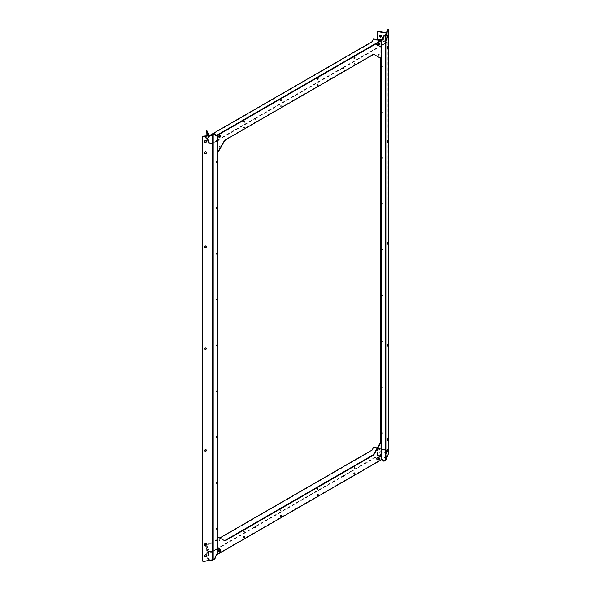 <?xml version="1.0" encoding="UTF-8"?>
<svg xmlns="http://www.w3.org/2000/svg" width="591" height="591" viewBox="0 0 591 591"><rect width="100%" height="100%" fill="white"/><g stroke="black" fill="none" stroke-linecap="round" stroke-linejoin="round"><path stroke-width="0.44" stroke-dasharray="2.96 2.22" d="M381.72 249.838L381.882 249.276L381.72 249.838M381.72 433.203L381.882 432.649L381.72 433.203M381.72 387.364L381.882 386.802L381.72 387.364M381.72 341.524L381.882 340.963L381.72 341.524M381.72 295.677L381.882 295.116L381.72 295.677M381.72 203.991L381.882 203.437L381.72 203.991M381.72 158.152L381.882 157.59L381.72 158.152M381.72 112.312L381.882 111.751L381.72 112.312M381.72 66.465L381.882 65.904L381.72 66.465M386.928 243.898L387.312 242.45L386.928 243.898M386.928 142.025L387.312 140.577L386.928 142.025M386.928 345.772L387.312 344.324L386.928 345.772M386.891 48.048L387.334 46.371L386.891 48.048M386.891 36.841L387.334 35.165L386.891 36.841M387.452 449.914L387.009 451.583L387.452 449.914M387.452 438.707L387.009 440.376L387.452 438.707M386.1 450.97L385.495 450.881L385.495 451.421L385.775 450.276L385.495 450.881M386.1 451.517L385.495 451.421M386.329 450.903L385.775 450.822L386.041 449.729L376.925 448.503M386.381 450.372L385.775 450.276M386.329 42.567L385.495 43.084L385.775 41.939L385.775 42.486L385.775 41.968L386.329 42.146M386.381 42.035L385.775 41.939M386.1 42.633L385.495 42.545M386.1 43.18L385.495 43.084M383.544 460.936A1.042 0.598 120 0 0 383.825 460.832L385.288 459.924L386.196 457.966L386.802 458.055M382.488 459.237A1.248 0.724 120 0 0 382.311 459.037A1.248 0.724 120 0 0 381.69 459.096L380.803 459.606L380.803 454.531L381.557 454.102L381.557 453.556L380.803 453.991L380.803 442.629L380.803 453.991L381.247 454.243L380.057 454.42L380.493 454.678M218.153 548.832L217.06 549.069L217.488 549.312L217.06 549.069L217.06 554.144L217.503 554.402L217.06 554.144L380.803 459.606L381.247 459.864L380.803 459.606L380.803 454.531L380.057 454.967L380.057 454.42M381.232 454.775L380.803 454.531L381.232 454.775M381.993 453.807L381.557 453.556M381.247 57.807L380.803 57.556L380.803 46.194L381.232 46.438L380.057 46.63L380.057 46.083L381.557 45.219L380.803 46.194L380.803 58.058M381.993 45.47L381.557 45.219M381.247 45.906L380.803 45.647L380.803 40.572L380.803 45.647L381.247 45.906M386.802 33.946L386.196 33.85L386.196 32.985M386.906 33.561L386.196 33.85M386.366 32.631L386.204 33.827L386.795 33.805M386.913 457.678L386.366 457.589L387.977 453.275L387.866 29.55M386.972 456.821L386.366 456.725L386.196 457.966M386.366 457.589L386.366 456.725M386.802 457.19L386.196 457.094M379.503 35.615A1.079 0.85 24.9 0 1 381.587 36.051A1.079 0.85 24.9 0 1 381.417 36.502M207.766 136.654L207.323 134.984L207.766 136.654M206.998 135.575L207.049 137.215L206.606 135.635M377.531 32.01A1.042 0.82 -155.1 0 0 377.531 32.106L377.531 38.814L386.366 40.181L385.775 42.478L386.322 42.626M386.92 33.502L386.366 33.48L386.366 40.181M386.041 41.895L377.206 40.528L377.531 38.814M377.124 40.705L376.822 40.151M376.822 40.661L377.043 40.181M210.315 135.058A3.118 1.803 180 0 1 209.34 135.324L205.047 136.078L205.047 136.587L209.34 135.827A3.118 1.803 180 0 0 210.743 135.361L371.54 42.53A3.118 1.803 0 0 0 372.345 41.717L373.453 39.331L377.228 39.789M205.047 136.587L205.993 138.649L205.047 136.078M207.278 138.634A1.248 0.983 -24.9 0 1 206.074 137.799L208.446 142.904A1.248 0.983 155.1 0 0 209.65 143.739L207.5 138.412L205.993 138.649M207.5 138.412L207.5 137.902L205.993 138.139M207.581 138.589L207.5 137.902M207.278 138.124A0.621 0.495 -24.9 0 1 206.68 137.71L209.044 142.808A0.621 0.495 155.1 0 0 209.65 143.229L207.581 138.08M206.074 135.716L206.074 137.799M206.791 130.552L206.68 137.71M208.586 136.462L209.155 136.336M208.446 142.904L208.446 136.196M209.044 142.808L209.044 136.107M209.65 143.739L210.655 143.583L210.655 143.074L209.65 143.229M210.758 143.812L210.655 143.074M211.711 143.266L216.328 140.628L216.328 141.138L212.738 143.207L212.738 142.697M210.795 143.953L210.632 143.598L211.77 143.643L211.659 142.919M211.659 143.428L212.457 143.303L212.457 142.793M216.757 141.345L216.328 141.138M216.624 141.308L216.328 140.628M218.153 140.03L217.798 139.779L254.558 118.555L254.558 119.064L217.798 140.289L217.798 139.779M254.987 119.271L254.558 119.064M254.854 119.234L254.558 118.555M255.644 118.385L255.29 118.134L343.327 67.293L343.327 67.832L342.558 68.275L342.573 67.743L343.083 67.935M255.585 118.303L255.585 118.813L255.29 118.134M255.29 118.643L342.573 68.253L342.558 67.729L343.002 67.987M343.002 68.453L342.573 68.253L343.002 68.526M343.312 67.825L380.072 46.6L380.072 46.091L343.312 67.315M380.493 46.807L380.072 46.6M380.574 46.29L380.072 46.091M381.542 45.751L385.125 43.682L385.125 43.173L381.542 45.241M386.1 43.091L385.125 43.682M385.502 43.054L385.502 42.545L385.288 43.01M386.137 42.552L385.502 42.545M381.941 39.87L386.204 40.528L385.775 41.968M386.204 40.528L386.204 33.827M207.766 553.316L207.323 551.639L207.766 553.316M207.16 553.405L206.717 551.735L207.16 553.405M381.424 453.053A1.079 0.85 -155.1 0 0 379.333 452.728A1.079 0.85 -155.1 0 0 381.424 453.053M381.587 452.706A1.079 0.85 -155.1 0 0 379.496 452.381A1.079 0.85 -155.1 0 0 381.587 452.706M210.906 551.728L210.795 552.193M208.586 560.674L208.424 559.463L209.184 559.714M206.325 555.762L208.586 560.593M209.155 560.467L206.68 554.284L206.68 547.576L209.044 552.674A0.621 0.495 -24.9 0 1 209.65 552.075L210.758 551.639M206.126 554.949L206.074 547.665L208.446 552.77A1.248 0.983 -24.9 0 1 209.65 551.566L210.655 551.41M209.65 551.566L207.278 546.461A1.248 0.983 155.1 0 0 206.074 547.665M209.65 552.075L207.278 546.971A0.621 0.495 155.1 0 0 206.68 547.576M207.278 546.461L207.581 546.926L205.993 546.985L205.993 546.476L207.5 546.239L207.5 546.749M205.373 545.131L205.993 546.476M205.136 545.131L205.993 546.985M206.473 544.104L209.34 543.661A3.118 1.803 180 0 0 210.743 543.188L210.743 543.698A3.118 1.803 180 0 1 209.34 544.171L205.055 544.895M210.743 543.188L219.852 537.928M210.743 543.698L371.54 450.867A3.118 1.803 0 0 0 372.345 450.061L373.453 447.668L377.228 447.978M376.822 448.488L376.822 448.997L377.228 448.126M377.124 448.532L376.822 448.997M377.206 448.865L386.204 450.394L377.124 449.042M377.206 448.362L386.366 450.047L386.204 457.102L386.802 457.323M386.92 457.633L378.528 456.392A1.042 0.82 24.9 0 1 377.531 455.388L377.531 448.68M386.765 457.663L386.603 458.018L378.373 456.74A1.042 0.82 24.9 0 1 377.368 455.735L377.368 449.027M386.928 456.909L386.366 456.754M386.204 450.394L386.204 457.102M386.041 450.239L385.775 450.815L386.322 450.963M386.329 450.482L385.775 450.305M386.137 450.896L385.502 450.889L385.125 452.019L381.542 454.087L381.542 453.578L385.125 451.509L385.125 452.019M386.1 451.428L385.502 451.391M385.502 450.889L385.288 451.856M380.574 454.627L380.072 454.427L380.072 454.937L343.312 476.161L343.312 475.652L380.072 454.427M380.493 455.144L380.072 454.937M343.083 476.272L342.573 476.08L342.573 476.59L255.29 526.98L255.29 526.47L343.327 475.629L342.558 476.612L342.558 476.073L343.002 476.324M343.002 476.789L342.573 476.59L343.002 476.871M254.854 527.061L254.854 527.571L254.558 526.891L255.068 527.091M254.558 526.891L217.798 548.116L217.798 548.625L254.558 527.401M216.624 549.135L216.624 549.645L216.328 548.965L216.838 549.165M216.328 548.965L212.738 551.034L212.738 551.543L216.328 549.475M211.711 551.602L212.738 551.034M212.457 551.13L212.738 551.543M211.659 551.255L211.659 551.765L212.457 551.639M208.446 552.77L208.446 559.478M209.044 552.674L209.044 559.382M216.151 344.885L215.981 345.44L216.151 344.885M216.151 161.513L215.981 162.074L216.151 161.513M216.151 207.352L215.981 207.914L216.151 207.352M216.151 253.199L215.981 253.753L216.151 253.199M216.151 299.039L215.981 299.6L216.151 299.039M216.151 390.725L215.981 391.286L216.151 390.725M216.151 436.564L215.981 437.126L216.151 436.564M216.151 482.411L215.981 482.973L216.151 482.411M216.151 528.251L215.981 528.812L216.151 528.251M206.333 348.099A0.938 0.739 155.1 0 0 204.53 348.446A0.938 0.739 155.1 0 0 204.693 348.86M206.333 449.965A0.938 0.739 155.1 0 0 204.53 450.312A0.938 0.739 155.1 0 0 204.693 450.726M206.333 246.225A0.938 0.739 155.1 0 0 204.53 246.573A0.938 0.739 155.1 0 0 204.693 246.986M206.466 543.971A1.079 0.85 155.1 0 0 204.39 544.4A1.079 0.85 155.1 0 0 204.56 544.858M206.466 555.171A1.079 0.85 155.1 0 0 204.39 555.606A1.079 0.85 155.1 0 0 204.56 556.057M204.56 141.781A1.079 0.85 -24.9 0 1 205.247 140.326A1.079 0.85 -24.9 0 1 206.466 140.894M204.56 152.988A1.079 0.85 -24.9 0 1 205.247 151.525A1.079 0.85 -24.9 0 1 206.466 152.101M211.837 143.244L210.632 143.059L210.632 143.598M211.681 143.443L211.681 142.896M210.795 551.743L210.632 551.396L211.681 551.233M210.795 552.289L210.632 551.396M211.681 551.78L210.632 551.942M215.161 134.275L214.725 134.017L215.36 135.457A1.248 0.724 120 0 0 215.552 135.679A1.248 0.724 120 0 0 215.818 135.738M218.256 140.008L217.06 140.185L217.06 135.11L217.06 140.185L217.503 140.444L216.313 140.621L216.313 141.16L217.06 140.732L217.06 548.522L217.813 548.093L217.813 548.633M216.757 140.872L216.313 140.621M216.757 141.419L216.313 141.16M218.153 140.495L217.06 140.732L217.488 140.976L217.06 140.732L217.06 152.086L217.924 151.444L223.701 141.441A4.159 2.401 -60 0 1 225.777 139.247L372.086 54.778A4.159 2.401 -60 0 1 374.169 54.571L379.939 57.903L380.803 57.556M217.503 537.418L217.06 537.167L217.06 548.522L217.503 548.78L217.06 548.522L216.313 548.958L216.757 549.209M216.757 549.756L216.313 548.958M214.481 559.116L214.038 558.857A1.042 0.598 120 0 0 214.725 557.941L215.36 555.762A1.248 0.724 -60 0 1 216.18 554.654L217.06 554.144L217.06 549.069L216.313 549.497M214.038 558.857L209.192 560.497M209.229 559.714L209.066 560.231M208.424 559.463L209.066 559.367M208.424 560.327L203.422 561.103A1.042 0.82 155.1 0 1 202.587 560.852M208.586 136.565L209.066 135.302M208.424 135.354L208.424 136.218M317.352 495.177L316.909 494.63L317.315 493.928L317.714 494.209M354.112 473.96L353.669 473.406L354.075 472.704L354.474 472.985M280.592 516.401L280.149 515.854L280.555 515.153L280.954 515.433M243.832 537.625L243.389 537.079L243.795 536.377L244.201 536.658M219.534 549.46A1.079 0.628 120 0 0 218.825 550.413A1.079 0.628 120 0 0 218.995 551.277A1.079 0.628 120 0 0 219.534 551.226A1.079 0.628 120 0 0 220.236 550.273A1.079 0.628 120 0 0 220.074 549.401A1.079 0.628 120 0 0 219.534 549.46M219.387 539.79L219.224 540.351L219.387 539.79M243.795 530.969L243.625 531.531L243.795 530.969M354.075 467.296L353.906 467.858L354.075 467.296M317.315 488.521L317.145 489.082L317.315 488.521M378.476 447.941L378.314 448.503L378.476 447.941M280.555 509.745L280.385 510.306L280.555 509.745M378.336 457.774A1.079 0.628 120 0 0 377.627 458.727A1.079 0.628 120 0 0 377.797 459.591A1.079 0.628 120 0 0 378.336 459.539A1.079 0.628 120 0 0 379.038 458.586A1.079 0.628 120 0 0 378.875 457.722A1.079 0.628 120 0 0 378.336 457.774M343.763 475.881L343.327 475.629M218.256 548.345L217.813 548.093M217.503 536.909L217.06 537.167M224.137 540.403L217.924 536.813M380.493 455.218L380.057 454.967M255.644 527.187L254.544 527.431L254.544 526.884L255.305 526.441L255.305 526.987M255.748 526.699L255.305 526.441M254.987 527.142L254.544 526.884M254.987 527.682L254.544 527.431M376.445 458.756A1.455 0.842 -60 0 1 376.585 458.084A1.455 0.842 -60 0 1 377.479 456.976A1.455 0.842 -60 0 1 378.366 457.057A1.455 0.842 -60 0 1 378.366 458.239A1.455 0.842 -60 0 1 377.479 459.355A1.455 0.842 -60 0 1 376.585 459.273A1.455 0.842 -60 0 1 376.445 458.756M376.977 457.368L378.166 456.688L378.757 457.53L378.166 459.059L376.977 459.746L376.378 458.904L376.977 457.368L377.708 457.796L379.127 457.441L379.488 457.951L377.708 460.167L377.708 457.796M379.075 458.195A1.093 0.628 120 0 0 378.846 457.693A1.093 0.628 120 0 0 378.004 457.988A1.093 0.628 120 0 0 377.531 459.081A1.093 0.628 120 0 0 377.752 459.584A1.093 0.628 120 0 0 378.595 459.288A1.093 0.628 120 0 0 379.075 458.195M377.893 457.441L378.846 457.995A0.835 0.48 120 0 0 378.011 459.436L377.065 458.882A0.835 0.48 -60 0 1 377.893 457.441A0.835 0.48 -60 0 1 377.065 458.882M379.208 458.269A1.093 0.628 120 0 0 378.979 457.766A1.093 0.628 120 0 0 378.137 458.062A1.093 0.628 120 0 0 377.664 459.163A1.093 0.628 120 0 0 377.885 459.658A1.093 0.628 120 0 0 378.728 459.37A1.093 0.628 120 0 0 379.208 458.269M378.166 456.688L378.927 457.124L378.432 457.375M378.462 457.397L379.163 457.456L378.927 457.124M378.757 457.53L379.488 457.951M378.166 459.059L378.927 459.502L379.127 458.882M379.163 458.904L378.927 459.502M376.977 459.746L377.708 460.167M376.378 458.904L377.346 459.658M377.376 459.672L377.376 458.742L377.147 459.34M219.704 549.253A1.455 0.842 -60 0 1 219.564 549.925A1.455 0.842 -60 0 1 218.677 551.034A1.455 0.842 -60 0 1 217.784 550.952A1.455 0.842 -60 0 1 217.784 549.77A1.455 0.842 -60 0 1 218.677 548.655A1.455 0.842 -60 0 1 219.564 548.736A1.455 0.842 -60 0 1 219.704 549.253M219.364 550.746L218.175 551.433L217.577 550.583L218.175 549.054L219.364 548.367L219.955 549.216L219.364 550.746L220.096 551.167L219.372 551.588L218.308 551.011L220.096 548.788L220.096 551.167M218.729 550.768A1.093 0.628 120 0 0 218.951 551.27A1.093 0.628 120 0 0 219.793 550.975A1.093 0.628 120 0 0 220.273 549.874A1.093 0.628 120 0 0 220.044 549.379A1.093 0.628 120 0 0 219.202 549.667A1.093 0.628 120 0 0 218.729 550.768M219.091 549.128L220.044 549.674A0.835 0.48 120 0 0 219.209 551.115L218.256 550.568A0.835 0.48 -60 0 1 219.091 549.128A0.835 0.48 -60 0 1 218.256 550.568M218.862 550.842A1.093 0.628 120 0 0 219.084 551.344A1.093 0.628 120 0 0 219.926 551.048A1.093 0.628 120 0 0 220.406 549.955A1.093 0.628 120 0 0 220.177 549.453A1.093 0.628 120 0 0 219.335 549.748A1.093 0.628 120 0 0 218.862 550.842M218.175 551.433L219.372 551.588M219.401 551.602L218.707 551.543L218.936 551.876M217.577 550.583L218.308 551.011M218.175 549.054L218.936 549.497L218.67 550.081M218.707 550.095L218.936 549.497M219.364 548.367L220.096 548.788M219.955 549.216L220.458 549.305M220.487 549.32L220.487 550.258L220.724 549.652M280.592 100.766L280.149 100.219L280.954 99.79M243.832 121.99L243.389 121.436L244.201 121.015M317.352 79.541L316.909 78.995L317.714 78.566M354.112 58.317L353.669 57.77L354.474 57.349M378.336 45.263A1.079 0.628 120 0 0 379.038 44.31A1.079 0.628 120 0 0 378.875 43.438A1.079 0.628 120 0 0 378.336 43.498A1.079 0.628 120 0 0 377.627 44.451A1.079 0.628 120 0 0 377.797 45.315A1.079 0.628 120 0 0 378.336 45.263M378.476 54.926L378.646 54.365L378.476 54.926M354.075 63.747L354.238 63.193L354.075 63.747M243.795 127.42L243.957 126.858L243.795 127.42M280.555 106.195L280.718 105.634L280.555 106.195M219.387 146.775L219.556 146.213L219.387 146.775M317.315 84.971L317.478 84.41L317.315 84.971M219.534 136.942A1.079 0.628 120 0 0 220.236 135.989A1.079 0.628 120 0 0 220.074 135.125A1.079 0.628 120 0 0 219.534 135.176A1.079 0.628 120 0 0 218.825 136.129A1.079 0.628 120 0 0 218.995 136.994A1.079 0.628 120 0 0 219.534 136.942M255.644 118.843L254.544 119.094L254.544 118.547L255.305 118.104L255.305 118.651M255.748 118.363L255.305 118.104M254.987 118.806L254.544 118.547M254.987 119.345L254.544 119.094M380.493 46.342L380.057 46.083M380.493 46.881L380.057 46.63M374.169 54.571L374.605 54.823M217.503 152.345L217.06 152.086M217.813 139.757L217.813 140.296M343.763 67.544L343.327 67.293M219.704 134.97A1.455 0.842 -60 0 1 219.564 135.649A1.455 0.842 -60 0 1 218.677 136.757A1.455 0.842 -60 0 1 217.784 136.676A1.455 0.842 -60 0 1 217.784 135.487A1.455 0.842 -60 0 1 218.677 134.379A1.455 0.842 -60 0 1 219.564 134.46A1.455 0.842 -60 0 1 219.704 134.97M219.364 136.462L218.175 137.149L217.577 136.307L217.784 135.487L219.364 134.091L219.955 134.933L219.364 136.462L220.096 136.89L219.372 137.304L218.308 136.728L220.096 134.512L220.096 136.89M218.729 136.484A1.093 0.628 120 0 0 218.951 136.986A1.093 0.628 120 0 0 219.793 136.698A1.093 0.628 120 0 0 220.273 135.598A1.093 0.628 120 0 0 220.044 135.095A1.093 0.628 120 0 0 219.202 135.391A1.093 0.628 120 0 0 218.729 136.484M219.091 134.844L220.044 135.398A0.835 0.48 120 0 0 219.209 136.839L218.256 136.285A0.835 0.48 -60 0 1 219.091 134.844A0.835 0.48 -60 0 1 218.256 136.285M218.862 136.565A1.093 0.628 120 0 0 219.084 137.06A1.093 0.628 120 0 0 219.926 136.772A1.093 0.628 120 0 0 220.406 135.671A1.093 0.628 120 0 0 220.177 135.176A1.093 0.628 120 0 0 219.335 135.465A1.093 0.628 120 0 0 218.862 136.565M218.175 137.149L219.372 137.304M219.401 137.326L218.707 137.26L218.936 137.592M217.577 136.307L218.308 136.728M218.175 134.778L218.936 135.213L218.67 135.797M218.707 135.819L218.936 135.213M219.364 134.091L220.096 134.512M219.955 134.933L220.458 135.021M220.487 135.044L220.487 135.974L220.724 135.376M376.445 44.48A1.455 0.842 -60 0 1 376.585 43.8A1.455 0.842 -60 0 1 377.479 42.692A1.455 0.842 -60 0 1 378.366 42.774A1.455 0.842 -60 0 1 378.366 43.963A1.455 0.842 -60 0 1 377.479 45.071A1.455 0.842 -60 0 1 376.585 44.99A1.455 0.842 -60 0 1 376.445 44.48M376.977 43.091L378.166 42.404L378.757 43.246L378.166 44.783L376.977 45.47L376.378 44.62L376.977 43.091L377.708 43.512L379.127 43.158L379.488 43.675L377.708 45.891L377.708 43.512M379.075 43.911A1.093 0.628 120 0 0 378.846 43.416A1.093 0.628 120 0 0 378.004 43.704A1.093 0.628 120 0 0 377.531 44.805A1.093 0.628 120 0 0 377.752 45.3A1.093 0.628 120 0 0 378.595 45.012A1.093 0.628 120 0 0 379.075 43.911M377.893 43.165L378.846 43.712A0.835 0.48 120 0 0 378.011 45.152L377.065 44.606A0.835 0.48 -60 0 1 377.893 43.165A0.835 0.48 -60 0 1 377.065 44.606M379.208 43.993A1.093 0.628 120 0 0 378.979 43.49A1.093 0.628 120 0 0 378.137 43.778A1.093 0.628 120 0 0 377.664 44.879A1.093 0.628 120 0 0 377.885 45.381A1.093 0.628 120 0 0 378.728 45.086A1.093 0.628 120 0 0 379.208 43.993M378.166 42.404L378.927 42.848L378.432 43.099M378.462 43.113L379.163 43.18L378.927 42.848M378.757 43.246L379.488 43.675M378.166 44.783L378.927 45.226L379.127 44.606M379.163 44.62L378.927 45.226M376.977 45.47L377.708 45.891M376.378 44.62L377.346 45.374M377.376 45.396L377.376 44.465L377.147 45.064M384.268 461.091L383.825 460.832M382.126 459.355L381.69 459.096M388.582 30.089L387.977 30.001M388.582 453.371L387.977 453.275M388.309 454.797L387.711 454.708M385.893 460.012L385.288 459.924L385.288 34.943M385.125 460.086L385.125 35.105M386.174 42.537L386.174 42.027M373.711 39.242L373.711 38.733M373.453 39.331L373.453 38.821M372.345 41.717L372.345 41.215M371.54 42.53L371.54 42.02M210.743 135.361L210.743 134.851M209.34 135.827L209.34 135.324M205.203 136.469L205.203 135.96M205.055 136.617L205.055 136.107M206.074 131.099L206.68 131.003M342.869 68.416L342.869 67.913M380.36 46.77L380.36 46.261M385.908 43.121L385.908 42.611M386.041 41.385L380.796 40.58M208.549 559.707L209.155 559.618M206.348 555.806L206.946 555.71M206.074 554.373L206.68 554.284M205.203 544.296L205.203 544.806M209.34 543.661L209.34 544.171M371.54 450.357L371.54 450.867M372.345 449.552L372.345 450.061M373.453 447.158L373.453 447.668M373.711 447.069L373.711 447.579M386.174 450.364L386.174 450.874M385.908 450.948L385.908 451.458M380.36 454.597L380.36 455.107M342.869 476.25L342.869 476.76M215.804 135.716L215.36 135.457M216.624 554.912L216.18 554.654M215.804 556.013L215.36 555.762M215.161 558.192L214.725 557.941M212.62 560.054L212.457 134.726M212.738 134.637L212.738 559.611M243.832 537.67L243.389 537.418M243.832 537.33L243.389 537.079M280.592 516.445L280.149 516.194M280.592 516.106L280.149 515.854M354.112 474.004L353.669 473.746M354.112 473.664L353.669 473.406M317.352 495.221L316.909 494.97M317.352 494.889L316.909 494.63M280.592 100.81L280.149 100.551M243.832 122.034L243.389 121.776M317.352 79.586L316.909 79.334M354.112 58.361L353.669 58.11M380.693 58.125L380.249 57.874M372.529 55.029L372.086 54.778M226.22 139.498L225.777 139.247M224.137 141.7L223.701 141.441M218.367 151.695L217.924 151.444M218.057 152.027L217.614 151.769M354.112 58.021L353.669 57.77M317.352 79.246L316.909 78.995M243.832 121.694L243.389 121.436M280.592 100.47L280.149 100.219M382.325 249.535L381.882 249.276M382.325 432.9L381.882 432.649M382.325 387.061L381.882 386.802M382.325 341.214L381.882 340.963M382.325 295.374L381.882 295.116M382.325 203.688L381.882 203.437M382.325 157.849L381.882 157.59M382.325 112.002L381.882 111.751M382.325 66.162L381.882 65.904M387.63 244.393L387.031 244.305M387.63 142.52L387.031 142.431M387.63 346.267L387.031 346.171M387.607 48.602L387.009 48.514M387.607 37.396L387.009 37.307M387.607 451.679L387.009 451.583M387.607 440.472L387.009 440.376M382.754 459.288L382.311 459.037M387.94 438.337L387.334 438.241M387.94 449.544L387.334 449.448M387.94 35.261L387.334 35.165M387.94 46.467L387.334 46.371M387.918 344.42L387.312 344.324M387.918 140.673L387.312 140.577M387.918 242.546L387.312 242.45M381.993 66.739L381.55 66.48M381.993 112.578L381.55 112.327M381.993 158.425L381.55 158.166M381.993 204.264L381.55 204.013M381.993 295.951L381.55 295.692M381.993 341.79L381.55 341.539M381.993 387.637L381.55 387.378M381.993 433.476L381.55 433.225M381.993 250.111L381.55 249.853M207.049 137.215L207.655 137.119M206.717 135.08L207.323 134.984M206.717 137.88L209.081 142.978M206.148 138.139L208.52 143.244M206.717 551.735L207.323 551.639M207.049 553.87L207.655 553.782M377.302 448.761L386.137 450.128M377.398 448.148L386.233 449.515M216.424 345.698L215.981 345.44M216.424 162.326L215.981 162.074M216.424 208.172L215.981 207.914M216.424 254.012L215.981 253.753M216.424 299.851L215.981 299.6M216.424 391.538L215.981 391.286M216.424 437.384L215.981 437.126M216.424 483.224L215.981 482.973M216.424 529.063L215.981 528.812M215.996 135.937L215.552 135.679M216.757 528.487L216.313 528.236M216.757 482.648L216.313 482.396M216.757 436.808L216.313 436.55M216.757 390.961L216.313 390.71M216.757 299.275L216.313 299.024M216.757 253.436L216.313 253.177M216.757 207.596L216.313 207.338M216.757 161.749L216.313 161.498M216.757 345.122L216.313 344.863M318.039 494.157L317.596 493.899M354.799 472.933L354.356 472.682M281.279 515.382L280.836 515.123M244.519 536.606L244.083 536.347M219.431 551.529L218.951 551.27M219.667 540.602L219.224 540.351M244.068 531.782L243.625 531.531M354.349 468.116L353.906 467.858M317.589 489.333L317.145 489.082M378.75 448.754L378.314 448.503M280.828 510.558L280.385 510.306M378.233 459.85L377.797 459.591M379.319 457.973L378.846 457.693M281.161 509.981L280.718 509.73M379.082 448.177L378.646 447.926M317.921 488.757L317.478 488.506M354.681 467.54L354.238 467.282M244.401 531.206L243.957 530.954M220 540.026L219.556 539.775M220.517 549.66L220.044 549.379M243.95 537.936L243.507 537.677M280.71 516.711L280.267 516.453M354.231 474.263L353.787 474.012M317.47 495.487L317.027 495.228M280.71 101.068L280.267 100.817M243.95 122.293L243.507 122.041M317.47 79.851L317.027 79.593M354.231 58.627L353.787 58.369M379.319 43.697L378.846 43.416M379.082 54.623L378.646 54.365M354.681 63.444L354.238 63.193M244.401 127.117L243.957 126.858M281.161 105.892L280.718 105.634M220 146.472L219.556 146.213M317.921 84.668L317.478 84.41M220.517 135.376L220.044 135.095M219.431 137.252L218.951 136.986M317.589 85.244L317.145 84.986M219.667 147.048L219.224 146.79M280.828 106.469L280.385 106.21M244.068 127.693L243.625 127.434M354.349 64.02L353.906 63.769M378.75 55.199L378.314 54.948M378.233 45.566L377.752 45.3M354.799 57.297L354.356 57.039M318.039 78.522L317.596 78.263M244.519 120.963L244.083 120.712M281.279 99.739L280.836 99.487"/><path stroke-width="0.89" d="M382.155 250.089L382.325 249.535L382.155 250.089M382.155 433.462L382.325 432.9L382.155 433.462M382.155 387.622L382.325 387.061L382.155 387.622M382.155 341.775L382.325 341.214L382.155 341.775M382.155 295.936L382.325 295.374L382.155 295.936M382.155 204.25L382.325 203.688L382.155 204.25M382.155 158.403L382.325 157.849L382.155 158.403M382.155 112.563L382.325 112.002L382.155 112.563M382.155 66.724L382.325 66.162L382.155 66.724M387.533 243.994L387.918 242.546L387.533 243.994M387.533 142.121L387.918 140.673L387.533 142.121M387.533 345.861L387.918 344.42L387.533 345.861M387.497 48.137L387.94 46.467L387.497 48.137M387.497 36.93L387.94 35.261L387.497 36.93M388.051 450.01L387.607 451.679L388.051 450.01M388.051 438.803L387.607 440.472L388.051 438.803M386.381 450.911L386.1 451.517L386.329 450.903M386.381 42.574L386.1 43.18L386.329 42.567M218.057 537.101L224.137 540.403A4.159 2.401 -60 0 0 226.22 540.196L372.529 455.727A4.159 2.401 -60 0 0 374.605 453.533L380.382 443.531L381.247 442.881L381.247 454.243L380.493 455.218L381.247 454.789L381.247 459.864L381.247 454.789L381.993 454.353L381.993 453.807L381.247 454.243L381.247 46.445L380.493 46.881L381.247 45.906L381.247 40.831L216.624 135.871A1.248 0.724 120 0 1 215.996 135.937A1.248 0.724 120 0 1 215.804 135.716L215.161 134.275A1.042 0.598 120 0 0 215.006 134.083A1.042 0.598 120 0 0 214.481 134.135L213.181 134.888L213.181 559.869L214.481 559.116A1.042 0.598 120 0 0 215.161 558.192L215.804 556.013A1.248 0.724 -60 0 1 216.624 554.912L217.503 554.402L217.488 549.312L217.503 554.402L382.126 459.355A1.248 0.724 120 0 1 382.754 459.288A1.248 0.724 120 0 1 382.946 459.517L383.589 460.958A1.042 0.598 120 0 0 383.744 461.143A1.042 0.598 120 0 0 384.268 461.091L385.568 460.337A1.248 0.724 0 0 0 385.893 460.012L388.582 453.371L388.582 30.089L387.711 29.727L386.366 32.616L386.972 32.712L386.802 33.946L386.802 33.081L386.196 32.985L385.288 34.943L383.825 35.859A1.042 0.598 120 0 0 383.145 36.782L382.503 38.962A1.248 0.724 -60 0 1 381.69 40.062L217.06 135.11L217.503 135.369L217.503 140.444L216.757 140.872L216.757 141.419L217.503 140.983L217.503 548.78L218.256 548.345L218.256 548.891L216.757 549.756L217.503 548.78L217.503 537.418L218.057 537.101L217.503 536.909M383.589 460.958L383.145 460.699A1.042 0.598 120 0 0 383.308 460.884A1.042 0.598 120 0 0 383.544 460.936M383.145 460.699L382.503 459.259A1.248 0.724 120 0 0 382.488 459.237L382.946 459.517M215.818 135.738A1.248 0.724 120 0 0 216.18 135.62L217.503 135.369L217.503 140.444L218.256 140.008L217.488 140.976L217.503 152.345L218.367 151.695L224.137 141.7A4.159 2.401 -60 0 1 226.22 139.498L372.529 55.029A4.159 2.401 -60 0 1 374.605 54.823L380.382 58.154L381.247 57.807L381.232 46.438L381.897 45.958M381.247 442.881L380.803 442.629L380.803 58.058M385.568 460.337L385.568 35.364L384.268 36.117A1.042 0.598 120 0 0 383.589 37.034L382.946 39.213A1.248 0.724 -60 0 1 382.126 40.321L381.247 40.831L381.247 45.906L381.993 45.47L381.993 46.017M381.247 40.831L380.803 40.572L381.247 40.831M385.568 35.364A1.248 0.724 0 0 0 385.893 35.039L386.802 33.081M386.972 32.712L388.309 29.823M388.472 29.646L387.711 29.727M381.424 36.398A1.079 0.85 24.9 0 1 379.333 36.073A1.079 0.85 24.9 0 1 381.424 36.398M381.417 36.502A1.079 0.85 24.9 0 1 379.503 35.615M206.606 135.635L206.717 135.08L206.998 135.575M377.531 32.01A1.042 0.82 -155.1 0 1 378.528 31.419L386.765 32.69L386.92 33.502M386.765 32.69L386.677 33.059M386.603 33.037L378.373 31.766A1.042 0.82 -155.1 0 0 377.368 32.461L377.368 39.161L381.941 39.87M380.796 40.58L377.206 40.018L377.368 39.161M377.206 40.018L376.822 40.151L377.228 39.279L377.043 40.181M210.315 135.058A3.118 1.803 180 0 0 210.743 134.851L371.54 42.02A3.118 1.803 0 0 0 372.345 41.215L373.453 38.821L377.228 39.279M208.549 135.583L209.155 135.487L209.184 136.373L208.586 136.462L206.185 130.648L206.074 135.716M209.155 135.487L206.946 130.737L206.185 130.648M208.601 560.549L209.184 560.497L208.586 560.593L208.586 559.817L208.586 560.674L203.585 561.45A1.042 0.82 155.1 0 1 202.58 560.756L202.58 137.481A1.042 0.82 155.1 0 1 203.585 136.477L208.586 135.701L208.586 136.565L209.229 136.469L208.601 136.425M210.795 143.857L211.622 143.805L211.763 143.258L211.77 143.687M210.906 143.391L211.711 143.266M216.757 141.345L218.094 140.459M216.838 140.828L218.138 140.074L218.153 140.54M254.987 119.271L255.068 118.754M255.585 118.983L255.637 118.429L255.142 119.234M255.585 118.473L255.142 118.725M343.6 67.995L343.002 68.453M343.164 68.416L343.083 67.935M343.164 67.913L343.652 67.61L343.666 68.083M381.83 45.921L380.493 46.807M381.897 46.009L381.897 45.529L380.574 46.29M386.322 42.626L386.1 43.091M386.329 42.655L386.329 42.146L386.137 42.552M210.795 552.193L211.837 552.127L210.795 552.289L210.795 551.743L211.837 551.58L211.837 552.127M213.181 559.869A1.248 0.724 180 0 1 212.62 560.054L209.229 560.578L209.184 559.714M206.325 555.762L206.126 554.949M204.56 544.858A1.079 0.85 155.1 0 0 206.473 544.075L205.047 544.414L205.373 545.131M219.852 537.928L371.54 450.357A3.118 1.803 0 0 0 372.345 449.552L373.711 447.069L377.228 447.978M376.925 448.503L377.228 447.616M386.92 457.633L386.928 456.909M386.322 450.963L386.329 450.482L386.137 450.896M386.322 450.512L386.1 451.428M381.882 453.873L380.574 454.627M381.83 454.257L380.493 455.144M343.652 475.947L343.6 476.501L343.666 475.94M343.083 476.272L343.6 475.991M343.164 476.25L343.164 476.76L343.6 476.501M255.068 527.091L255.637 526.766L255.585 527.15M255.585 526.81L255.644 527.231M255.585 527.32L254.987 527.608M216.838 549.165L218.094 548.795M216.757 549.682L218.153 548.884M210.906 551.728L211.711 551.602M216.594 345.137L216.424 345.698L216.594 345.137M216.594 161.764L216.424 162.326L216.594 161.764M216.594 207.611L216.424 208.172L216.594 207.611M216.594 253.45L216.424 254.012L216.594 253.45M216.594 299.297L216.424 299.851L216.594 299.297M216.594 390.976L216.424 391.538L216.594 390.976M216.594 436.823L216.424 437.384L216.594 436.823M216.594 482.662L216.424 483.224L216.594 482.662M216.594 528.509L216.424 529.063L216.594 528.509M204.693 348.86A0.938 0.739 155.1 0 0 206.333 348.099M206.495 348.513A0.938 0.739 155.1 0 0 204.685 348.793A0.938 0.739 155.1 0 0 206.495 348.513M204.693 450.726A0.938 0.739 155.1 0 0 206.333 449.965M206.495 450.386A0.938 0.739 155.1 0 0 204.685 450.66A0.938 0.739 155.1 0 0 206.495 450.386M204.693 246.986A0.938 0.739 155.1 0 0 206.333 246.225M206.495 246.639A0.938 0.739 155.1 0 0 204.685 246.92A0.938 0.739 155.1 0 0 206.495 246.639M206.636 544.422A1.079 0.85 155.1 0 0 204.545 544.747A1.079 0.85 155.1 0 0 206.636 544.422M204.56 556.057A1.079 0.85 155.1 0 0 206.466 555.171M206.636 555.629A1.079 0.85 155.1 0 0 204.545 555.954A1.079 0.85 155.1 0 0 206.636 555.629M206.466 140.894A1.079 0.85 -24.9 0 1 204.56 141.781M204.545 141.67A1.079 0.85 -24.9 0 1 206.636 141.352A1.079 0.85 -24.9 0 1 204.545 141.67M206.466 152.101A1.079 0.85 -24.9 0 1 204.56 152.988M204.545 152.877A1.079 0.85 -24.9 0 1 206.636 152.552A1.079 0.85 -24.9 0 1 204.545 152.877M211.837 143.79L211.837 143.244L210.795 143.406L210.795 143.953L211.77 143.643M214.725 134.017A1.042 0.598 120 0 0 214.563 133.832A1.042 0.598 120 0 0 214.038 133.884L212.457 134.726L209.066 135.25L209.229 136.469M208.586 559.81L209.229 559.714L209.229 560.578M208.586 135.701L203.422 136.122A1.042 0.82 155.1 0 0 202.418 137.127L202.418 560.408A1.042 0.82 155.1 0 0 202.587 560.852M213.181 134.888A1.248 0.724 180 0 1 212.62 135.073L209.229 135.598M317.751 494.187L318.157 494.756L317.47 495.487L317.751 494.187L318.157 494.416M354.511 472.963L354.918 473.531L354.231 474.263L354.511 472.963L354.918 473.192M280.991 515.411L281.397 515.98L280.71 516.711L280.991 515.411L281.397 515.64M244.238 536.628L244.637 537.204L243.95 537.936L244.238 536.628L244.637 536.864M219.97 549.711A1.079 0.628 120 0 0 219.268 550.664A1.079 0.628 120 0 0 219.431 551.529A1.079 0.628 120 0 0 219.97 551.477A1.079 0.628 120 0 0 220.679 550.524A1.079 0.628 120 0 0 220.517 549.66A1.079 0.628 120 0 0 219.97 549.711M219.83 540.048L219.667 540.602L219.83 540.048M244.238 531.22L244.068 531.782L244.238 531.22M354.511 467.555L354.349 468.116L354.511 467.555M317.751 488.779L317.589 489.333L317.751 488.779M378.92 448.2L378.75 448.754L378.92 448.2M280.991 510.003L280.828 510.558L280.991 510.003M378.772 458.032A1.079 0.628 120 0 0 378.07 458.985A1.079 0.628 120 0 0 378.233 459.85A1.079 0.628 120 0 0 378.772 459.798A1.079 0.628 120 0 0 379.481 458.845A1.079 0.628 120 0 0 379.319 457.973A1.079 0.628 120 0 0 378.772 458.032M343.002 476.871L343.763 475.881L343.002 476.871M380.803 442.629L379.939 443.28L374.169 453.275A4.159 2.401 -60 0 1 372.086 455.469L225.777 539.945A4.159 2.401 -60 0 1 223.701 540.152M255.748 527.238L254.987 527.682L254.987 527.142L255.748 526.699L255.644 527.187M317.714 494.209L317.352 495.177M354.474 472.985L354.112 473.96M280.954 515.433L280.592 516.401M244.201 536.658L243.832 537.625M378.011 459.436A0.835 0.48 120 0 0 378.846 457.995L378.846 457.995M219.209 551.115A0.835 0.48 120 0 0 220.044 549.674L220.044 549.674M280.991 101.046L280.592 100.47L281.279 99.739L280.991 101.046M244.238 122.263L243.832 121.694L244.519 120.963L244.238 122.263M317.751 79.822L317.352 79.246L318.039 78.522L317.751 79.822M354.511 58.598L354.112 58.021L354.799 57.297L354.511 58.598M378.772 45.514A1.079 0.628 120 0 0 379.481 44.561A1.079 0.628 120 0 0 379.319 43.697A1.079 0.628 120 0 0 378.772 43.749A1.079 0.628 120 0 0 378.07 44.702A1.079 0.628 120 0 0 378.233 45.566A1.079 0.628 120 0 0 378.772 45.514M378.92 55.185L379.082 54.623L378.92 55.185M354.511 64.005L354.681 63.444L354.511 64.005M244.238 127.671L244.401 127.117L244.238 127.671M280.991 106.454L281.161 105.892L280.991 106.454M219.83 147.033L220 146.472L219.83 147.033M317.751 85.23L317.921 84.668L317.751 85.23M219.97 137.201A1.079 0.628 120 0 0 220.679 136.248A1.079 0.628 120 0 0 220.517 135.376A1.079 0.628 120 0 0 219.97 135.435A1.079 0.628 120 0 0 219.268 136.388A1.079 0.628 120 0 0 219.431 137.252A1.079 0.628 120 0 0 219.97 137.201M255.748 118.902L254.987 119.345L254.987 118.806L255.748 118.363L255.644 118.843M380.382 58.154L379.939 57.903L380.382 58.154M343.002 68.526L343.763 67.544L343.002 68.526M280.954 99.79L280.592 100.766M244.201 121.015L243.832 121.99M317.714 78.566L317.352 79.541M354.474 57.349L354.112 58.317M219.209 136.839A0.835 0.48 120 0 0 220.044 135.398L220.044 135.398M378.011 45.152A0.835 0.48 120 0 0 378.846 43.712L378.846 43.712M382.126 40.321L381.69 40.062M382.946 39.213L382.503 38.962M383.589 37.034L383.145 36.782M384.268 36.117L383.825 35.859M385.893 460.012L385.893 35.039L385.288 34.943M206.348 130.825L206.946 130.737M208.608 135.864L209.207 135.775M208.608 136.373L209.207 136.285M211.017 143.901L211.017 143.391M211.622 143.805L211.622 143.295M216.912 141.308L216.912 140.798M218.094 140.628L218.094 140.119M343.6 68.164L343.6 67.655M380.656 46.77L380.656 46.261M381.83 46.091L381.83 45.581M386.159 43.032L386.159 42.522M386.322 42.685L386.322 42.175M208.608 559.995L209.207 559.899M208.608 560.504L209.207 560.408M386.159 450.859L386.159 451.369M381.83 453.918L381.83 454.427M380.656 454.597L380.656 455.107M255.142 527.061L255.142 527.571M218.094 548.455L218.094 548.965M216.912 549.135L216.912 549.645M211.622 551.632L211.622 552.142M211.017 551.728L211.017 552.238M214.481 134.135L214.038 133.884M216.624 135.871L216.18 135.62M212.62 560.054L212.457 134.726M226.22 540.196L225.777 539.945M372.529 455.727L372.086 455.469M374.605 453.533L374.169 453.275M380.382 443.531L379.939 443.28M380.693 443.206L380.249 442.947M244.637 537.204L244.201 536.946M281.397 515.98L280.954 515.729M354.918 473.531L354.474 473.28M318.157 494.756L317.714 494.504M354.918 57.556L354.511 57.327M354.918 57.896L354.474 57.645M318.157 78.78L317.751 78.544M318.157 79.12L317.714 78.862M244.637 121.229L244.238 120.992M244.637 121.569L244.201 121.31M281.397 100.005L280.991 99.768M281.397 100.344L280.954 100.086M383.744 461.143L383.308 460.884M381.897 454.346L381.897 453.866M215.006 134.083L214.563 133.832"/></g></svg>
